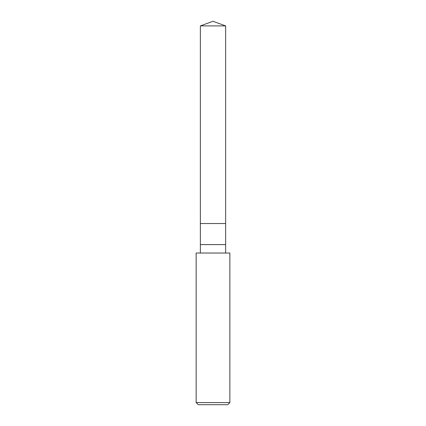 <?xml version="1.0" encoding="UTF-8"?>
<svg xmlns="http://www.w3.org/2000/svg" width="426" height="426" viewBox="0 0 426 426"><rect width="100%" height="100%" fill="white"/><g stroke="black" fill="none" stroke-linecap="round" stroke-linejoin="round"><path stroke-width="0.64" d="M200.358 25.901L213 21.3L225.642 25.901L200.358 25.901L225.642 25.901L225.642 223.533L200.358 223.533L200.358 25.901L200.358 223.533L225.642 223.533L225.642 25.901L213 21.3L200.358 25.901M225.642 223.533L200.358 223.533L225.642 223.533L225.642 244.599L200.358 244.599L200.358 223.533L200.358 244.599L225.642 244.599L225.642 253.023L225.642 223.533M200.358 253.023L200.358 244.599L200.358 253.023M229.854 253.023L196.146 253.023L229.854 253.023L229.854 402.591L196.146 402.591L196.146 253.023L196.146 402.591L229.854 402.591L227.745 404.7L198.255 404.7L196.146 402.591L198.255 404.7L227.745 404.7L229.854 402.591L229.854 253.023"/></g></svg>
